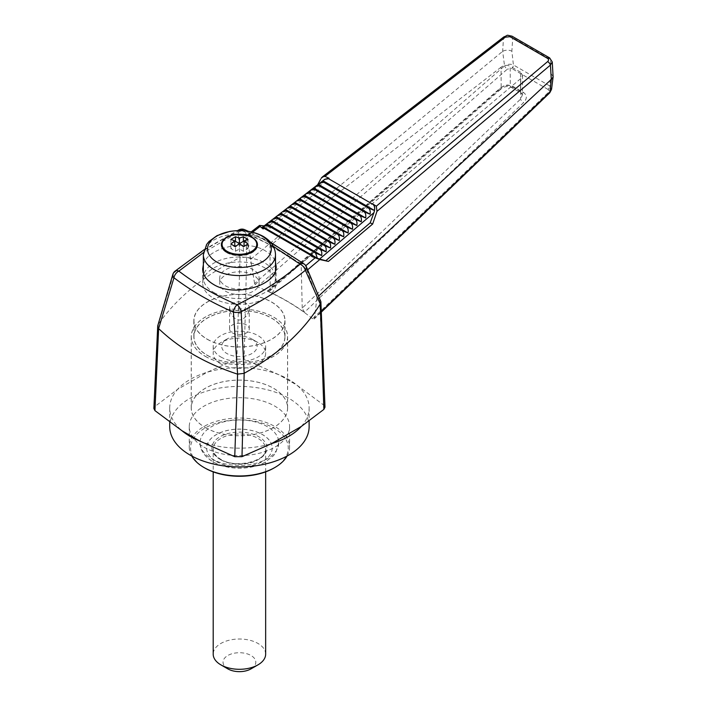 <?xml version="1.0" encoding="UTF-8"?>
<svg xmlns="http://www.w3.org/2000/svg" width="707" height="707" viewBox="0 0 707 707"><rect width="100%" height="100%" fill="white"/><g stroke="black" fill="none" stroke-linecap="round" stroke-linejoin="round"><path stroke-width="0.53" stroke-dasharray="3.54 2.65" d="M301.262 426.489A69.701 40.246 0 0 0 309.127 407.921A69.701 40.246 0 0 0 296.772 385.05A69.701 40.246 0 0 0 279.044 374.807L244.101 359.147L246.708 257.136L245.815 231.295C268.324 240.981 288.182 252.443 305.38 265.682L319.652 299.247L316.833 296.825L316.922 297.682L318.724 296.003M319.652 299.247L323.903 405.217L296.772 385.05L279.044 374.807A69.701 40.246 0 0 0 207.257 372.218A69.701 40.246 0 0 0 177.581 389.354L154.974 406.437L158.43 324.027L173.966 272.929C192.481 257.012 213.868 243.19 238.118 231.445L240.009 257.648C204.924 274.758 177.775 296.825 158.554 323.859M240.009 257.648L236.863 359.165L207.257 372.218L177.581 389.354A69.701 40.246 0 0 0 169.715 407.921A69.701 40.246 0 0 0 182.07 430.793M236.863 359.165L244.101 359.147M244.056 241.741L247.998 244.021L244.056 246.292L247.998 248.572L243.367 251.25L239.426 248.97L235.484 251.25L230.844 248.572L234.786 246.292L230.844 244.021L234.786 241.741M239.426 243.615L239.426 248.97M247.998 248.572L247.998 239.434M230.844 248.572L230.844 239.434M235.484 251.25L235.484 246.663M243.367 251.25L243.367 246.663M213.461 298.16A36.72 21.201 0 0 0 253.477 302.755A36.72 21.201 0 0 0 276.145 283.171A36.72 21.201 0 0 0 239.426 261.97A36.72 21.201 0 0 0 202.706 283.171A36.72 21.201 0 0 0 213.461 298.16M225.515 291.204A19.672 11.356 0 0 0 246.955 293.661A19.672 11.356 0 0 0 259.098 283.171A19.672 11.356 0 0 0 239.426 271.815A19.672 11.356 0 0 0 219.753 283.171A19.672 11.356 0 0 0 225.515 291.204M153.87 408.443L154.974 406.437M323.903 405.217L324.981 407.214M199.807 441.035A69.701 40.246 0 0 0 271.585 443.625M273.37 246.363L242.156 230.668M241.423 230.641L203.492 252.593M203.36 264.648C207.54 247.388 246.204 238.816 265.39 250.888C270.648 253.981 274.016 257.755 275.491 262.2M309.127 426.657A69.701 40.246 0 0 0 239.426 386.42A69.701 40.246 0 0 0 169.715 426.657M320.784 178.88L503.499 38.001L502.659 51.319L504.551 65.91L254.582 283.48L257.215 286.786L507.334 69.162A3.279 1.228 49 0 1 504.551 65.91C507.555 64.116 510.507 63.798 513.406 64.956L511.877 51.169L512.743 37.718A3.279 1.891 120 0 0 512.071 36.216M254.582 283.48L250.605 259.381L502.659 51.319M250.605 259.381L246.982 235.838L260.565 225.356M264.144 225.895L267.882 226.47L314.553 190.492L317.593 184.827M324.84 179.26L322.427 182.238L316.975 192.251L314.553 190.492M316.975 192.251L270.215 228.167L262.288 227.318M503.782 36.95A3.279 1.441 -127.6 0 0 503.499 38.001C506.601 36.269 509.685 36.172 512.743 37.718L550.329 59.415L551.195 73.873L549.666 85.883L513.406 64.956A3.279 1.891 120 0 1 511.735 68.491L507.334 69.162M252.629 232.205L249.005 234.998L247.256 234.927L246.982 235.838M549.648 57.912A3.279 1.891 -60 0 1 550.329 59.415L552.255 61.986M307.66 269.782L306.891 270.428L316.833 296.825M316.922 297.682L314.527 318.088L321.278 311.61M306.891 270.428L304.31 266.928L305.786 265.691M553.13 76.55L551.195 73.873M502.924 51.143C505.991 49.843 508.978 49.852 511.877 51.169M551.531 89.391L549.666 85.883A3.279 1.891 120 0 1 547.996 89.418C549.215 90.319 549.251 91.406 548.084 92.688L312.6 318.76L314.147 318.998L314.527 318.088M548.084 92.688A3.279 1.343 -133.8 0 0 549.71 92.856M304.443 312.317C293.255 304.275 281.015 297.205 267.714 291.107L269.641 291.019L270.198 289.552L501.175 87.871C504.064 85.123 507.105 84.398 510.304 85.68L520.476 91.556L522.393 94.924L520.591 99.077L302.234 308.058L304.443 312.317L523.622 102.595C527.254 98.644 527.192 95.251 523.445 92.414L513.264 86.537C508.633 84.522 504.073 85.247 499.566 88.711L267.714 291.107M312.6 318.76C296.587 305.866 278.125 295.208 257.215 286.786M250.693 258.629L246.708 257.136M281.563 376.159L294.457 383.601M246.663 257.118L240.115 257.595M320.651 300.616L319.688 299.282M523.445 92.414A3.279 1.891 120 0 1 521.156 93.059L521.156 93.059A3.279 1.891 120 0 1 520.476 91.556L520.617 72.255L522.535 75.26L520.732 78.565L520.591 99.077A3.279 1.334 -133.6 0 0 523.622 102.595M269.641 291.019L501.077 88.976A3.279 1.237 48.8 0 0 501.175 87.871L501.042 67.2C504.073 65.177 507.122 64.858 510.18 66.237L510.304 85.68A3.279 1.891 120 0 0 510.984 87.182L510.984 87.182A3.279 1.891 120 0 0 513.264 86.537M520.617 72.255L510.18 66.237M302.234 308.058L301.173 263.702L520.732 78.565M522.535 75.26L522.393 94.924L521.156 93.059L510.984 87.182C507.458 85.892 504.162 86.493 501.077 88.976A3.279 1.237 48.8 0 1 499.566 88.711M501.042 67.2L269.959 245.683L270.198 289.552M301.173 263.702L269.959 245.683M270.215 228.167L267.882 226.47M249.005 234.998C269.685 243.844 288.12 254.493 304.31 266.928M244.604 229.651A6.557 3.279 -66.6 0 1 245.815 231.295A6.557 5.311 -2.3 0 0 238.118 231.445A6.557 2.987 63.7 0 1 239.107 229.793M306.387 266.786A6.557 3.703 -23.1 0 0 305.38 265.682A6.557 4.224 127.5 0 0 304.346 264.162M174.903 271.276A6.557 4.039 -130 0 0 173.966 272.929A6.557 3.986 16.8 0 0 172.844 274.404M158.43 324.027L157.847 325.123M211.605 458.755A39.345 22.712 0 0 0 254.414 463.695A39.345 22.712 0 0 0 278.77 442.776A39.345 22.712 0 0 0 278.77 442.617A39.345 22.712 0 0 0 239.426 419.985A39.345 22.712 0 0 0 200.081 442.617A39.345 22.712 0 0 0 200.081 442.776A39.345 22.712 0 0 0 211.605 458.755M251.012 668.875A16.394 9.465 0 0 0 251.012 655.495A16.394 9.465 0 0 0 227.831 655.495A16.394 9.465 0 0 0 227.831 668.875M216.236 461.459A32.787 18.93 0 0 0 271.09 452.975A32.787 18.93 0 0 0 230.942 429.794A32.787 18.93 0 0 0 216.236 461.459M273.971 468.016A48.854 28.2 0 0 0 273.963 428.133A48.854 28.2 0 0 0 204.88 428.133A48.854 28.2 0 0 0 204.88 468.016M287.095 456.024A50.162 28.96 0 0 0 289.587 447.01A50.162 28.96 0 0 0 239.426 418.04A50.162 28.96 0 0 0 189.264 447.01A50.162 28.96 0 0 0 191.756 456.024M203.952 447.142A50.162 28.96 0 0 0 258.621 453.417A50.162 28.96 0 0 0 289.587 426.657A50.162 28.96 0 0 0 239.426 397.696A50.162 28.96 0 0 0 189.264 426.657A50.162 28.96 0 0 0 203.952 447.142M226.673 252.602A18.029 10.411 0 0 0 246.328 254.856A18.029 10.411 0 0 0 257.454 245.241A18.029 10.411 0 0 0 239.426 234.83A18.029 10.411 0 0 0 221.388 245.241A18.029 10.411 0 0 0 226.673 252.602M242.068 234.388A18.029 10.411 0 0 0 236.765 234.388M213.921 292.539A36.066 20.821 0 0 0 253.221 297.055A36.066 20.821 0 0 0 275.491 277.816A36.066 20.821 0 0 0 239.426 256.995A36.066 20.821 0 0 0 203.36 277.816A36.066 20.821 0 0 0 213.921 292.539M225.515 285.849A19.672 11.356 0 0 0 246.955 288.306A19.672 11.356 0 0 0 259.098 277.816A19.672 11.356 0 0 0 239.426 266.459A19.672 11.356 0 0 0 219.753 277.816A19.672 11.356 0 0 0 225.515 285.849M265.655 654.152A26.23 15.147 0 0 0 239.426 639.013A26.23 15.147 0 0 0 213.196 654.152M205.339 427.594A48.2 27.829 0 0 0 257.869 433.63A48.2 27.829 0 0 0 287.616 407.921A48.2 27.829 0 0 0 239.426 380.092A48.2 27.829 0 0 0 191.226 407.921A48.2 27.829 0 0 0 205.339 427.594M205.384 427.576A48.138 27.794 0 0 0 257.843 433.594A48.138 27.794 0 0 0 287.563 407.921A48.138 27.794 0 0 0 239.426 380.127A48.138 27.794 0 0 0 191.288 407.921A48.138 27.794 0 0 0 205.384 427.576M205.384 356.363A48.138 27.794 0 0 0 257.843 362.391A48.138 27.794 0 0 0 287.563 336.709A48.138 27.794 0 0 0 239.426 308.924A48.138 27.794 0 0 0 191.288 336.709A48.138 27.794 0 0 0 205.384 356.363M205.339 356.39A48.2 27.829 0 0 0 257.869 362.417A48.2 27.829 0 0 0 287.616 336.709A48.2 27.829 0 0 0 239.426 308.888A48.2 27.829 0 0 0 191.226 336.709A48.2 27.829 0 0 0 205.339 356.39M207.195 339.254A45.575 26.309 0 0 0 256.862 344.954A45.575 26.309 0 0 0 285.001 320.651A45.575 26.309 0 0 0 239.426 294.342A45.575 26.309 0 0 0 193.851 320.651A45.575 26.309 0 0 0 207.195 339.254M207.292 339.201A45.442 26.239 0 0 0 256.809 344.892A45.442 26.239 0 0 0 284.868 320.651A45.442 26.239 0 0 0 239.426 294.412A45.442 26.239 0 0 0 193.983 320.651A45.442 26.239 0 0 0 207.292 339.201M207.195 355.321A45.575 26.309 0 0 0 256.862 361.021A45.575 26.309 0 0 0 285.001 336.709A45.575 26.309 0 0 0 239.426 310.4A45.575 26.309 0 0 0 193.851 336.709A45.575 26.309 0 0 0 207.195 355.321M207.292 355.268A45.442 26.239 0 0 0 256.809 360.95A45.442 26.239 0 0 0 284.868 336.709A45.442 26.239 0 0 0 239.426 310.479A45.442 26.239 0 0 0 193.983 336.709A45.442 26.239 0 0 0 207.292 355.268M246.381 303.489A9.836 5.683 0 0 0 235.661 302.251A9.836 5.683 0 0 0 229.589 307.501A9.836 5.683 0 0 0 232.47 311.513A9.836 5.683 0 0 0 243.19 312.75A9.836 5.683 0 0 0 249.262 307.501A9.836 5.683 0 0 0 246.381 303.489M232.47 332.962A9.836 5.683 0 0 0 243.19 334.199A9.836 5.683 0 0 0 249.262 328.949A9.836 5.683 0 0 0 239.426 323.267A9.836 5.683 0 0 0 229.589 328.949A9.836 5.683 0 0 0 232.47 332.962M220.876 363.964A26.23 15.147 180 0 1 213.196 353.253A26.23 15.147 180 0 1 220.876 342.55A26.23 15.147 180 0 1 257.967 342.55L257.967 342.55A26.23 15.147 180 0 1 265.655 353.253A26.23 15.147 180 0 1 249.465 367.242A26.23 15.147 180 0 1 220.876 363.964M220.876 357A26.23 15.147 0 0 0 249.465 360.287A26.23 15.147 0 0 0 265.655 346.297A26.23 15.147 0 0 0 239.426 331.15A26.23 15.147 0 0 0 213.196 346.297A26.23 15.147 0 0 0 220.876 357M251.939 339.068L251.939 339.068A17.702 10.225 180 0 1 251.939 353.527A17.702 10.225 180 0 1 226.903 353.527A17.702 10.225 180 0 1 226.903 339.068A17.702 10.225 180 0 1 251.939 339.068L257.967 342.55L251.939 339.068M263.905 227.203L322.427 182.238M547.996 89.418L511.735 68.491M219.948 459.267A27.538 15.899 0 0 0 266.026 452.135A27.538 15.899 0 0 0 232.294 432.666A27.538 15.899 0 0 0 219.948 459.267M216.236 461.406A32.787 18.93 0 0 0 271.09 452.922A32.787 18.93 0 0 0 230.942 429.741A32.787 18.93 0 0 0 216.236 461.406M220.876 459.797A26.23 15.147 0 0 0 249.465 463.085A26.23 15.147 0 0 0 265.655 449.095A26.23 15.147 0 0 0 239.426 433.948A26.23 15.147 0 0 0 213.196 449.095A26.23 15.147 0 0 0 220.876 459.797M203.36 254.75A36.066 20.821 180 0 1 225.621 235.511A36.066 20.821 180 0 1 264.922 240.027A36.066 20.821 180 0 1 275.491 254.75M169.715 407.921L169.715 422.424M309.127 407.921L309.127 421.036M247.256 234.927L251.215 231.869M314.147 318.998L321.296 312.14M202.706 268.89L202.706 283.171M276.145 266.398L276.145 283.171M270.569 242.298L248.404 231.33M204.111 249.695L237.402 230.641M278.77 442.776L275.774 452.648L273.441 455.732L264.966 462.245C251.073 470.084 227.477 470.261 212.957 461.733C204.182 456.086 199.887 449.767 200.081 442.776M278.77 442.617L275.765 452.719L273.406 455.821L264.789 462.396C257.56 466.152 249.279 468.087 239.947 468.211C229.678 468.237 220.681 466.09 212.957 461.786C204.235 456.298 199.94 449.908 200.081 442.617M265.655 471.869L265.655 449.095C267.785 460.575 235.926 469.333 220.602 459.205C215.617 456.112 213.143 452.745 213.196 449.095L213.196 471.869M189.264 426.657L189.264 447.01M289.587 426.657L289.587 447.01M203.36 273.088L203.36 277.816M275.491 270.648L275.491 277.816M219.753 277.816L219.753 283.171M259.098 277.816L259.098 283.171M191.288 336.709L191.288 407.921M287.563 336.709L287.563 407.921M191.226 336.709L191.226 407.921M287.616 336.709L287.616 407.921M193.851 320.651L193.851 336.709M285.001 320.651L285.001 336.709M193.983 320.651L193.983 336.709M284.868 320.651L284.868 336.709M229.589 328.949L229.589 307.501C229.625 312.308 231.693 316.144 235.811 318.99L238.657 320.05L241.326 319.776C246.531 317.231 249.173 313.139 249.262 307.501L249.262 328.949M213.196 346.297L213.196 353.253M265.655 346.297L265.655 353.253M226.903 339.068L220.876 342.55"/><path stroke-width="1.06" d="M234.786 241.741L235.484 241.343L239.426 243.615L243.367 241.343L244.056 241.741M244.834 240.495L247.998 239.434L243.367 236.757L240.194 237.817A5.462 3.155 0 0 0 238.648 237.817L235.484 236.757L230.844 239.434L234.017 240.495A5.462 3.155 0 0 0 234.017 241.387L230.844 243.986L235.484 246.663L238.648 244.065A5.462 3.155 0 0 0 240.194 244.065L243.367 246.663L247.998 243.986L244.834 241.387A5.462 3.155 0 0 0 244.834 240.495L244.056 240.937L244.834 241.387M244.056 246.195L244.056 240.937M240.194 244.065L239.426 243.615L239.426 238.268L240.194 237.817M243.367 241.343L243.367 236.757M238.648 237.817L239.426 238.268M235.484 241.343L235.484 236.757M234.786 246.195L234.786 240.937L234.017 240.495M239.426 243.615L238.648 244.065M234.017 241.387L234.786 240.937M203.492 252.593L178.844 271.108C195.662 284.002 215.087 295.217 237.119 304.752A6.557 3.279 113.4 0 0 233.451 312.114C210.951 302.26 191.129 290.816 173.966 277.771L158.633 328.543L154.939 410.626L182.07 430.793A69.701 40.246 0 0 0 190.13 436.378A69.701 40.246 0 0 0 199.807 441.035L234.742 456.695L237.587 374.127L233.451 312.114A6.557 2.457 -3.6 0 0 241.184 311.734L244.162 373.278C277.992 354.684 303.356 331.583 320.262 303.975L305.38 270.286C286.803 285.31 265.408 299.123 241.184 311.734A6.557 3.005 -116.4 0 0 237.119 304.752C261.007 292.901 281.996 279.38 300.086 264.171L273.37 246.363M154.939 410.626L153.87 408.443L157.732 325.812L158.633 328.543M244.171 373.278L241.988 456.678L271.585 443.625L301.262 426.489L323.877 409.397L320.262 303.975M320.306 303.895L320.89 301.695L324.981 407.214L323.877 409.397M241.988 456.678L234.742 456.695M242.156 230.668L241.423 230.641M275.491 262.2L276.145 266.398C277.577 285.548 234.653 297.877 213.461 284.4C206.453 280.211 202.865 275.041 202.706 268.89L203.36 264.648M512.071 36.216A3.279 1.891 120 0 0 509.977 36.693L547.554 58.389A3.279 1.891 -60 0 1 549.648 57.912L512.071 36.216C505.019 34.767 509.279 34.882 503.782 36.95A3.279 1.441 -127.6 0 1 505.328 37.179L324.955 176.361L329.091 178.27L324.84 179.26M320.015 182.972L324.699 179.375L328.534 178.694L372.792 204.243C374.348 205.322 374.913 207.398 374.48 210.483L368.382 208.008L323.85 182.3L320.015 182.972L317.911 184.589L319.166 185.897L315.331 186.56L313.228 188.177L314.491 189.485L310.656 190.156L308.552 191.774L309.816 193.082L305.981 193.753L303.877 195.371L305.132 196.679L301.297 197.35L299.194 198.959L300.457 200.267L296.622 200.938L294.519 202.555L295.782 203.863L291.947 204.535L289.843 206.152L291.098 207.46L287.263 208.132L285.16 209.749L286.423 211.057L282.588 211.72L280.485 213.337L281.748 214.645L277.913 215.317L275.81 216.934L277.064 218.242L273.229 218.914L271.126 220.531L272.389 221.839L268.554 222.511L266.451 224.119L267.714 225.427L263.879 226.099L262.748 226.965L264.011 228.273L263.145 228.944L260.088 226.443L252.629 232.205M376.318 206.188L372.969 204.102C374.896 205.746 375.223 208.6 373.941 212.674L319.608 259.027L311.61 256.438L319.794 259.549L328.41 261.422L372.66 224.039L376.99 211.322L376.318 206.188L547.625 61.597A3.279 1.538 -130.2 0 1 550.417 65.088L376.99 211.322M169.715 422.424L169.715 426.657A69.701 40.246 0 0 0 190.13 455.114A69.701 40.246 0 0 0 266.097 463.845A69.701 40.246 0 0 0 309.127 426.657L309.127 421.036M271.585 443.625A69.701 40.246 0 0 0 301.262 426.489M251.215 231.869L259.557 225.427L264.144 225.895M317.593 184.827L320.589 179.366M262.748 226.965L262.288 227.318L263.145 228.944M322.586 180.992L323.85 182.3M323.205 180.877L374.48 210.483M318.53 184.465L370.079 214.23C370.503 211.163 369.938 209.086 368.382 208.008M324.955 176.361L322.392 176.918L321.199 178.199M259.557 225.427L260.088 226.443M311.61 256.438L312.087 256.031L317.39 258.258L315.569 253.062L321.667 255.527C322.092 252.452 321.526 250.384 319.971 249.306L326.068 251.772C326.493 248.705 325.927 246.628 324.372 245.55L330.469 248.024C330.894 244.949 330.328 242.872 328.773 241.794L334.871 244.268C335.295 241.193 334.729 239.116 333.174 238.047L339.272 240.513C339.696 237.437 339.13 235.369 337.575 234.291L343.673 236.757C344.097 233.681 343.531 231.613 341.976 230.535L348.074 233.001C348.498 229.934 347.932 227.857 346.377 226.779L352.475 229.254C352.899 226.178 352.333 224.101 350.778 223.023L356.876 225.498C357.3 222.422 356.735 220.345 355.179 219.276L361.277 221.742C361.701 218.666 361.136 216.598 359.58 215.52L365.678 217.986C366.102 214.91 365.537 212.842 363.981 211.764L370.079 214.23M318.724 296.003L551.301 79.405L550.417 65.088L552.255 61.986L549.648 57.912M319.794 259.549L307.66 269.782M321.278 311.61L549.887 92.087L551.301 79.405M551.54 79.211L553.113 76.983L552.255 61.986M549.71 92.856L549.71 92.856A3.279 1.343 -133.8 0 0 549.887 92.087L551.531 89.391L549.71 92.856L321.296 312.14M243.924 373.384L237.587 374.127M320.89 301.695L306.387 266.786A6.557 6.557 0 0 0 304.346 264.162A6.557 4.224 127.5 0 0 300.086 264.171A6.557 4.056 49.7 0 1 305.38 270.286A6.557 3.703 -23.1 0 0 306.387 266.786M158.766 328.711C179.516 348.524 205.719 363.654 237.366 374.091M319.608 259.027L328.41 261.422M326.192 260.362L370.185 222.855L372.66 224.039M370.185 222.855L373.941 212.674M319.166 185.897L363.981 211.764M313.846 188.062L365.678 217.986M314.491 189.485L359.58 215.52M309.171 191.659L361.277 221.742M309.816 193.082L355.179 219.276M304.496 195.256L356.876 225.498M305.132 196.679L350.778 223.023M299.812 198.844L352.475 229.254M300.457 200.267L346.377 226.779M295.137 202.441L348.074 233.001M295.782 203.863L341.976 230.535M290.462 206.037L343.673 236.757M291.098 207.46L337.575 234.291M285.778 209.625L339.272 240.513M286.423 211.057L333.174 238.047M281.103 213.222L334.871 244.268M281.748 214.645L328.773 241.794M276.428 216.819L330.469 248.024M277.064 218.242L324.372 245.55M271.744 220.416L326.068 251.772M272.389 221.839L319.971 249.306M267.069 224.004L321.667 255.527M267.714 225.427L315.569 253.062M263.022 226.867L317.39 258.258M312.087 256.031L264.011 228.273M241.732 230.482A6.557 3.279 -66.6 0 1 244.604 229.651A6.557 6.557 0 0 0 239.107 229.793A6.557 2.987 63.7 0 1 241.732 230.482M157.732 325.812L172.844 274.404A6.557 3.986 16.8 0 0 173.966 277.771A6.557 4.224 -52.5 0 1 178.844 271.108A6.557 4.039 -130 0 0 174.903 271.276L204.111 249.695M182.07 430.793L199.807 441.035M213.196 471.869L213.196 654.152A26.23 15.147 0 0 0 220.876 664.863L227.831 668.875A16.394 9.465 0 0 0 251.012 668.875L257.967 664.863A26.23 15.147 0 0 0 265.655 654.152L265.655 471.869M191.756 456.024A50.162 28.96 0 0 0 203.952 467.486L204.88 468.016A48.854 28.2 0 0 0 273.971 468.016L274.89 467.486A50.162 28.96 0 0 0 287.095 456.024M204.88 468.016L203.952 467.486A50.162 28.96 0 0 0 274.89 467.486M236.765 234.388A18.029 10.411 0 0 0 221.388 244.693A18.029 10.411 0 0 0 226.673 252.054A18.029 10.411 0 0 0 246.328 254.308A18.029 10.411 0 0 0 257.454 244.693A18.029 10.411 0 0 0 252.178 237.322A18.029 10.411 0 0 0 242.068 234.388M227.831 668.875L220.876 664.863A26.23 15.147 0 0 0 257.967 664.863M227.168 251.365A17.33 10.004 180 0 1 234.936 234.627A17.33 10.004 180 0 1 256.164 246.876A17.33 10.004 180 0 1 227.168 251.365M505.328 37.179L509.977 36.693M328.534 178.694L329.091 178.27M547.554 58.389C548.826 59.317 548.844 60.387 547.625 61.597M305.786 265.691L314.942 257.967M261.961 236.058A31.868 18.4 180 0 1 247.671 266.839A31.868 18.4 180 0 1 208.636 244.304A31.868 18.4 180 0 1 261.961 236.058M275.491 254.75A36.066 20.821 180 0 1 253.221 273.989A36.066 20.821 180 0 1 213.921 269.473A36.066 20.821 180 0 1 203.36 254.75L206.585 244.498L208.963 241.529L217.014 235.625L229.687 231.454C242.156 229.43 253.362 231.092 263.296 236.421C271.223 241.167 275.288 247.273 275.491 254.75L275.491 270.648M263.879 226.099L266.451 224.119M268.554 222.511L271.126 220.531M273.229 218.914L275.81 216.934M277.913 215.317L280.485 213.337M282.588 211.72L285.16 209.749M287.263 208.132L289.843 206.152M291.947 204.535L294.519 202.555M296.622 200.938L299.194 198.959M301.297 197.35L303.877 195.371M305.981 193.753L308.552 191.774M310.656 190.156L313.228 188.177M315.331 186.56L317.911 184.589M503.782 36.95L322.392 176.918M551.531 89.391L553.113 76.983M304.346 264.162L270.569 242.298M248.404 231.33L244.604 229.651M237.402 230.641L239.107 229.793M174.903 271.276A6.557 6.557 0 0 0 172.844 274.404M257.454 245.241C257.428 242.474 255.916 240.035 252.938 237.932L247.963 235.555L234.521 234.68C226.187 236.43 221.812 239.947 221.388 245.241M203.36 254.75L203.36 273.088"/></g></svg>
